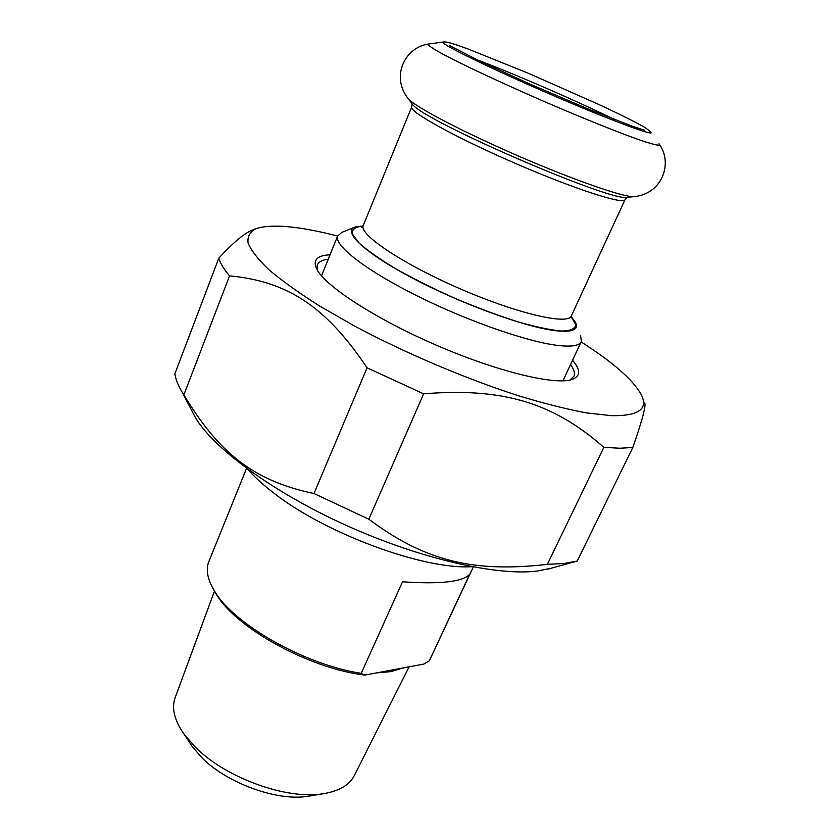 <?xml version="1.0" encoding="UTF-8"?>
<svg xmlns="http://www.w3.org/2000/svg" width="839" height="839" viewBox="0 0 839 839"><rect width="100%" height="100%" fill="white"/><g stroke="black" fill="none" stroke-linecap="round" stroke-linejoin="round"><path stroke-width="1.26" d="M603.849 447.355L619.822 448.236L632.795 447.512L577.242 561.05L563.735 563.535L547.364 564.364L603.849 447.355C554.285 403.737 504.417 387.23 423.632 393.816L368.835 519.215L313.996 493.521L367.052 367.797L423.632 393.816M218.811 258.16C220.279 263.236 223.856 269.141 229.55 275.874L183.867 394.854L181.99 391.865C178.057 385.258 175.676 379.238 174.858 373.806L218.811 258.16C233.756 241.989 245.166 232.571 253.032 229.907L254.983 229.11M550.573 568.402L536.782 571.107C496.478 576.068 419.909 558.659 346.444 525.476C272.958 492.315 213.452 448.414 195.288 417.361L191.628 410.344M368.835 519.215C425.855 561.836 474.591 572.649 547.364 564.364M183.867 394.854C218.528 452.378 252.791 480.695 313.996 493.521M367.052 367.797C324.976 304.903 285.732 281.17 229.55 275.874M337.624 236.021C299.166 226.173 272.056 223.688 256.304 228.575C250.022 231.7 247.274 236.514 248.071 242.995C251.071 250.431 258.045 259.366 269.004 269.801C282.261 280.981 299.166 293.073 319.711 306.088L354.519 326.035C405.143 353.009 465.477 378.662 518.156 395.651C543.662 403.391 566.43 409.138 586.461 412.903L611.547 415.683C638.552 416.081 648.474 409.096 641.311 394.708C633.277 380.057 613.225 362.458 581.133 341.903M644.258 402.458C646.764 403.517 642.936 418.535 632.795 447.512M317.299 270.095L317.205 265.292C318.38 261.999 322.071 259.954 328.28 259.167M570.572 364.525C573.939 369.202 575.082 373.051 573.991 376.071L570.069 380.004M330.052 254.783C316.702 255.444 312.349 260.384 317.006 269.581C326.035 286.76 376.596 319.481 437.14 345.542C497.663 371.667 554.726 385.363 571.883 379.522C580.578 376.417 580.808 369.989 572.576 360.225M402.531 581.773C440.328 584.395 462.709 581.888 469.683 574.254L429.379 660.744L423.905 664.048L364.85 675.08L361.221 673.339L402.531 581.773M361.221 673.339C304.767 664.824 233.462 624.185 214.448 590.939C207.653 579.718 205.712 570.132 208.617 562.172L209.1 560.976M473.322 566.944L429.379 660.744M213.819 589.911L216.116 593.939C235.298 627.698 309.35 668.652 364.85 675.08M189.666 742.63L192.561 747.004L202.482 758.32C227.914 783.699 278.045 801.549 308.081 796.242L309.801 795.959M409.128 666.806L354.582 775.016C349.894 784.78 339.491 791.009 323.403 793.694C287.599 800.081 226.656 778.372 196.074 747.885L184.171 734.345C174.606 720.701 171.513 708.703 174.9 698.363L175.372 697.094M247.694 469.179C253.965 476.437 262.114 483.967 272.161 491.78C323.56 532.954 423.705 570.038 471.948 566.682M354.54 227.275L341.861 232.351L337.603 236.074C334.048 245.491 365.919 270.399 417.308 295.978C468.592 321.557 529.682 342.616 559.477 345.626C572.523 346.927 579.822 345.49 581.396 341.337L580.504 335.401M571.128 316.397L575.365 322.113C579.109 329.654 572.576 332.527 555.754 330.734C525.906 327.336 462.373 304.337 413.742 278.8C364.923 253.263 341.819 231.407 355.191 227.012L363.077 225.943M376.312 672.941L390.901 671.63L402.038 668.232M362.941 226.163C355.4 226.824 351.824 229.372 352.202 233.808L358.851 242.859C367.356 250.442 379.7 259.115 395.882 268.858C413.889 278.905 433.69 288.784 455.294 298.485C477.118 307.661 497.842 315.412 517.464 321.715C535.618 326.895 550.363 330 561.7 331.038C570.635 330.839 575.344 328.741 575.858 324.724L571.044 316.628M624.95 199.85L571.453 315.684C569.062 325.459 518.67 314.132 461.104 289.224C403.507 264.411 359.123 234.794 363.182 225.722L363.381 225.251M628.275 197.238L626.974 197.375L625.076 199.577C624.677 205.177 574.914 189.226 515.786 163.574C456.636 137.995 409.296 111.86 411.634 107.088L411.75 106.815M634.934 196.536L626.974 197.375C610.142 201.696 424.272 121.183 412.547 104.445L411.058 102.463M477.223 59.863C513.961 73.643 579.613 102.19 614.746 119.662M650.424 131.723C658.175 138.005 609.282 119.893 546.577 92.657C483.851 65.452 435.326 41.268 443.684 41.981C446.673 41.719 450.249 42.569 468.351 49.092L528.654 73.402L599.088 104.592C622.779 115.53 642.747 125.881 646.187 128.315L650.424 131.723M361.819 227.411L363.182 225.722L411.634 107.088L412.075 104.162L412.547 104.445L408.52 99.096C416.658 107.675 464.124 132.51 519.1 156.316C574.065 180.144 623.272 197.207 633.655 196.672C662.391 194.26 673.318 162.818 658.982 143.784C661.3 146.374 655.081 145.178 640.325 140.197C618.783 132.646 582.224 117.942 543.158 101.047C504.103 84.047 467.732 67.089 446.547 56.108C432.095 48.4 426.233 44.352 428.96 43.953L443.086 42.055M428.96 43.953C405.677 46.69 389.915 76.139 408.52 99.096L407.03 97.146M548.423 568.999L576.351 561.291M195.288 417.361L181.99 391.865M573.624 376.847L573.991 376.071M208.617 562.172L246.561 468.34M216.116 593.939L214.448 590.939M174.9 698.363L214.49 591.023M308.081 796.242L323.403 793.694M192.561 747.004L184.171 734.345M337.603 236.074L321.536 275.863M581.081 341.987L562.959 380.843M644.404 130.15L632.124 126.154L588.202 109.018L529.294 83.816L478.24 60.345L449.683 45.621"/></g></svg>
